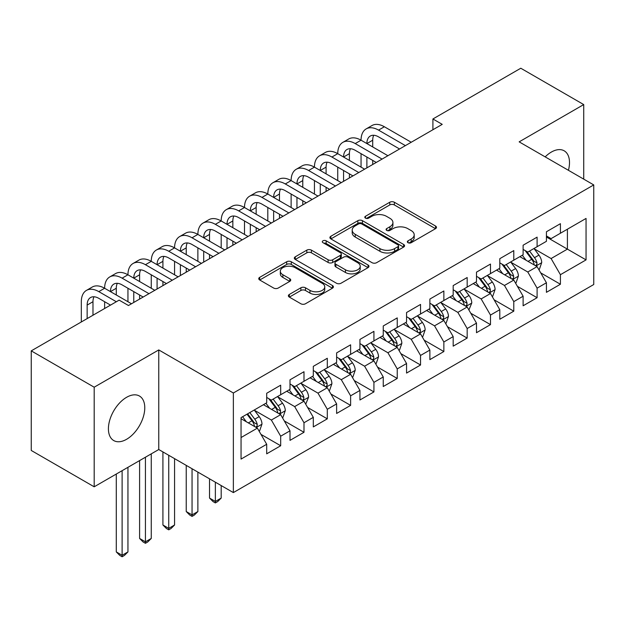 <?xml version="1.0" encoding="UTF-8"?>
<svg xmlns="http://www.w3.org/2000/svg" width="625" height="625" viewBox="0 0 625 625"><rect width="100%" height="100%" fill="white"/><g stroke="black" fill="none" stroke-linecap="round" stroke-linejoin="round"><path stroke-width="0.94" d="M408.023 242.703A2.266 1.305 0 0 0 411.227 242.703L435.539 228.664A3.234 1.867 0 0 0 436.484 227.344A3.234 1.867 0 0 0 435.539 226.023L394.352 202.242A3.234 1.867 0 0 0 389.773 202.242L365.469 216.281A2.266 1.305 0 0 0 364.805 217.203A2.266 1.305 0 0 0 365.469 218.125A2.266 1.305 0 0 0 368.672 218.125L371.812 216.312A10.352 5.977 0 0 1 386.461 216.312L389.891 218.297A10.352 5.977 0 0 1 392.922 222.523A10.352 5.977 0 0 1 389.891 226.75L386.742 228.562A2.266 1.305 0 0 0 386.078 229.492A2.266 1.305 0 0 0 386.742 230.414A2.266 1.305 0 0 0 389.945 230.414L393.094 228.602A10.352 5.977 0 0 1 407.742 228.602L411.172 230.578A10.352 5.977 0 0 1 414.203 234.805A10.352 5.977 0 0 1 411.172 239.031L408.023 240.852A2.266 1.305 0 0 0 407.359 241.773A2.266 1.305 0 0 0 408.023 242.703L408.023 240.852M126.594 439.289A25.711 14.844 120 0 0 143.391 416.633A25.711 14.844 120 0 0 139.453 396.031A25.711 14.844 120 0 0 126.594 397.305A25.711 14.844 120 0 0 109.797 419.961A25.711 14.844 120 0 0 113.734 440.562A25.711 14.844 120 0 0 126.594 439.289M568.43 170.305A25.711 14.844 120 0 0 564.18 150.812A25.711 14.844 120 0 0 551.32 152.086A25.711 14.844 120 0 0 545.172 156.875M289.328 294.453A3.234 1.867 0 0 0 288.383 295.773A3.234 1.867 0 0 0 289.328 297.094L300.883 303.766A3.234 1.867 0 0 0 305.461 303.766L332.461 288.18A3.234 1.867 0 0 0 333.406 286.859A3.234 1.867 0 0 0 332.461 285.539L291.273 261.758A3.234 1.867 0 0 0 286.695 261.758L259.695 277.344A3.234 1.867 0 0 0 258.75 278.664A3.234 1.867 0 0 0 259.695 279.984L273.656 288.047A3.234 1.867 0 0 0 278.227 288.047L289.781 281.375A3.234 1.867 0 0 0 290.734 280.055A3.234 1.867 0 0 0 289.781 278.734L282.859 274.734A8.656 5 0 0 1 280.328 271.203A8.656 5 0 0 1 285.672 266.586A8.656 5 0 0 1 295.102 267.672L322.219 283.32A8.656 5 0 0 1 324.758 286.859A8.656 5 0 0 1 319.414 291.477A8.656 5 0 0 1 309.977 290.391L305.461 287.781A3.234 1.867 0 0 0 300.883 287.781L289.328 294.453L289.328 297.094M94.188 387.203L94.188 486.805L158.766 449.523L158.766 349.93L94.188 387.203L31.25 350.867L119.133 300.133L128.461 305.516L442.227 124.359L432.906 118.977L432.906 129.742M158.766 349.93L233.359 392.992L593.75 184.922L593.75 284.516L233.359 492.586L233.359 392.992M583.727 179.133L583.727 104.578L519.156 141.859L593.75 184.922M583.727 104.578L520.789 68.234L432.906 118.977M372.047 262.68A3.234 1.867 0 0 0 376.617 262.68L403.617 247.094A3.234 1.867 0 0 0 404.57 245.773A3.234 1.867 0 0 0 403.617 244.453L362.43 220.672A3.234 1.867 0 0 0 357.859 220.672L330.859 236.258A3.234 1.867 0 0 0 329.906 237.578A3.234 1.867 0 0 0 330.859 238.898L372.047 262.68M323.867 243.187A2.266 1.305 0 0 1 326.164 243.508L326.164 240.82L368.039 264.992A3.234 1.867 0 0 1 368.984 266.312A3.234 1.867 0 0 1 368.039 267.633L341.039 283.227A3.234 1.867 0 0 1 336.461 283.227L295.273 259.445L295.273 256.805A3.234 1.867 0 0 0 294.328 258.125A3.234 1.867 0 0 0 295.273 259.445M295.273 256.805L306.828 250.133A3.234 1.867 0 0 1 311.406 250.133L328.109 259.773A3.234 1.867 0 0 0 332.688 259.773L340.352 255.352A3.234 1.867 0 0 0 341.297 254.031A3.234 1.867 0 0 0 340.352 252.711L322.961 242.664A2.266 1.305 0 0 1 322.297 241.742A2.266 1.305 0 0 1 323.695 240.531A2.266 1.305 0 0 1 326.164 240.82M546.43 237.008L567.406 249.125L567.406 229.203L586.055 218.438L560.414 233.242L560.414 223.688L546.43 231.758L546.43 241.312L537.102 246.703L537.102 237.141L523.117 245.219L523.117 254.773L513.789 260.156L513.789 250.602L499.805 258.68L499.805 268.234L490.484 273.617L490.484 264.062L476.492 272.133L476.492 281.695L467.172 287.078L467.172 277.516L453.18 285.594L453.18 295.148L443.859 300.531L443.859 290.977L429.875 299.055L429.875 308.609L420.547 313.992L420.547 304.438L406.562 312.516L406.562 322.07L397.234 327.453L397.234 317.898L383.25 325.969L383.25 335.523L373.922 340.906L373.922 331.352L359.938 339.43L359.938 348.984L350.617 354.367L350.617 344.812L336.625 352.891L336.625 362.445L327.305 367.828L327.305 358.273L313.312 366.344L313.312 375.898L303.992 381.289L303.992 371.727L290.008 379.805L290.008 389.359L280.68 394.742L280.68 385.188L266.695 393.266L266.695 402.82L241.055 417.625L241.055 459.078L266.695 444.273L257.367 428.125L241.055 418.703M586.055 218.438L586.055 259.891L560.414 274.695L551.094 258.547L534.188 248.789M540.719 272.875L560.414 284.25L560.414 274.695M560.414 284.25L546.43 292.328L546.43 282.766L537.102 288.156L527.781 272L510.875 262.242M517.406 286.336L537.102 297.711L537.102 288.156M537.102 297.711L523.117 305.781L523.117 296.227L513.789 301.609L504.469 285.461L487.57 275.703M494.094 299.797L513.789 311.164L513.789 301.609M513.789 311.164L499.805 319.242L499.805 309.688L490.484 315.07L481.156 298.922L464.258 289.164M470.781 313.25L490.484 324.625L490.484 315.07M490.484 324.625L476.492 332.703L476.492 323.148L467.172 328.531L457.844 312.375L440.945 302.617M447.469 326.711L467.172 338.086L467.172 328.531M467.172 338.086L453.18 346.156L453.18 336.602L443.859 341.984L434.531 325.836L417.633 316.078M424.164 340.172L443.859 351.539L443.859 341.984M443.859 351.539L429.875 359.617L429.875 350.062L420.547 355.445L411.227 339.297L394.32 329.539M400.852 353.625L420.547 365L420.547 355.445M420.547 365L406.562 373.078L406.562 363.523L397.234 368.906L387.914 352.75L371.008 342.992M377.539 367.086L397.234 378.461L397.234 368.906M397.234 378.461L383.25 386.531L383.25 376.977L373.922 382.359L364.602 366.211L347.703 356.453M354.227 380.547L373.922 391.922L373.922 382.359M373.922 391.922L359.938 399.992L359.938 390.438L350.617 395.82L341.289 379.672L324.391 369.914M330.914 394.008L350.617 405.375L350.617 395.82M350.617 405.375L336.625 413.453L336.625 403.898L327.305 409.281L317.977 393.133L301.078 383.375M307.602 407.461L327.305 418.836L327.305 409.281M327.305 418.836L313.312 426.914L313.312 417.352L303.992 422.742L294.664 406.586L277.766 396.828M284.297 420.922L303.992 432.297L303.992 422.742M303.992 432.297L290.008 440.367L290.008 430.813L280.68 436.195L271.359 420.047L254.453 410.289M260.984 434.383L280.68 445.75L280.68 436.195M280.68 445.75L266.695 453.828L266.695 444.273M266.695 397.438L271.359 400.125L280.68 394.742M241.055 437.539L257.367 428.125M290.008 383.977L294.664 386.672L303.992 381.289M271.359 420.047L280.68 414.664L263.43 404.703M290.008 430.813L280.68 414.664M313.312 370.516L317.977 373.211L327.305 367.828M294.664 406.586L303.992 401.203L286.742 391.242M313.312 417.352L303.992 401.203M336.625 357.062L341.289 359.75L350.617 354.367M317.977 393.133L327.305 387.742L310.055 377.789M336.625 403.898L327.305 387.742M359.938 343.602L364.602 346.297L373.922 340.906M341.289 379.672L350.617 374.289L333.359 364.328M359.938 390.438L350.617 374.289M383.25 330.141L387.914 332.836L397.234 327.453M364.602 366.211L373.922 360.828L356.672 350.867M383.25 376.977L373.922 360.828M406.562 316.688L411.227 319.375L420.547 313.992M387.914 352.75L397.234 347.367L379.984 337.414M406.562 363.523L397.234 347.367M429.875 303.227L434.531 305.914L443.859 300.531M411.227 339.297L420.547 333.914L403.297 323.953M429.875 350.062L420.547 333.914M453.18 289.766L457.844 292.461L467.172 287.078M434.531 325.836L443.859 320.453L426.609 310.492M453.18 336.602L443.859 320.453M476.492 276.305L481.156 279L490.484 273.617M457.844 312.375L467.172 306.992L449.922 297.031M476.492 323.148L467.172 306.992M499.805 262.852L504.469 265.539L513.789 260.156M481.156 298.922L490.484 293.539L473.234 283.578M499.805 309.688L490.484 293.539M523.117 249.391L527.781 252.086L537.102 246.703M504.469 285.461L513.789 280.078L496.539 270.117M523.117 296.227L513.789 280.078M546.43 235.93L551.094 238.625L560.414 233.242M527.781 272L537.102 266.617L519.852 256.656M546.43 282.766L537.102 266.617M31.25 350.867L31.25 450.461L94.188 486.805M158.766 449.523L233.359 492.586M551.094 258.547L567.406 249.125L586.055 259.891M408.93 243.023L411.172 241.727A10.352 5.977 0 0 0 414.203 237.5L414.203 234.805M392.922 222.523L392.922 225.211A10.352 5.977 0 0 1 389.891 229.438L387.648 230.734M435.5 228.688L394.352 204.938A3.234 1.867 0 0 0 389.773 204.938L366.367 218.445M403.578 247.117L362.43 223.367A3.234 1.867 0 0 0 357.859 223.367L330.898 238.93M397.898 246.695A2.266 1.305 0 0 0 398.562 245.773A2.266 1.305 0 0 0 397.898 244.844L361.75 223.977A2.266 1.305 0 0 0 358.547 223.977L355.227 225.891A10.352 5.977 0 0 0 352.195 230.117A10.352 5.977 0 0 0 355.227 234.344L379.938 248.609A10.352 5.977 0 0 0 394.586 248.609L397.898 246.695L397.898 249.391A2.266 1.305 0 0 0 398.562 248.461L398.562 245.773M352.195 230.117L352.195 232.812A10.352 5.977 0 0 0 355.227 237.039L355.227 234.344M397.898 249.391L394.586 251.305A10.352 5.977 0 0 1 379.938 251.305L355.227 237.039M295.32 259.469L306.828 252.82L306.828 250.133M341.297 254.031L341.297 256.719A3.234 1.867 0 0 1 340.352 258.039L332.688 262.469A3.234 1.867 0 0 1 328.109 262.469L311.406 252.82A3.234 1.867 0 0 0 306.828 252.82M326.164 243.508L368 267.656M345.445 269.781A8.656 5 0 0 0 354.875 270.867A8.656 5 0 0 0 360.219 266.25A8.656 5 0 0 0 357.688 262.711L348.133 257.195A3.234 1.867 0 0 0 343.555 257.195L335.891 261.625A3.234 1.867 0 0 0 334.945 262.945A3.234 1.867 0 0 0 335.891 264.266L345.445 269.781L345.445 272.477A8.656 5 0 0 0 354.875 273.555A8.656 5 0 0 0 360.219 268.938L360.219 266.25M334.945 262.945L334.945 265.641A3.234 1.867 0 0 0 335.891 266.961L335.891 264.266M345.445 272.477L335.891 266.961M324.758 286.859L324.758 289.547A8.656 5 0 0 1 319.414 294.164A8.656 5 0 0 1 309.977 293.086L305.461 290.477A3.234 1.867 0 0 0 300.883 290.477L289.367 297.117M280.328 271.203L280.328 273.891A8.656 5 0 0 0 282.859 277.43L282.859 274.734M289.742 281.398L282.859 277.43M332.414 288.203L291.273 264.445A3.234 1.867 0 0 0 286.695 264.445L259.742 280.016M538.828 269.609L539.391 269.281L541.719 262.555A8.734 5.047 -120 0 0 538.93 255.117L533.977 248.5M526.086 260.258L522.32 255.234M520.562 257.07L520.133 256.5M535.461 265.664L536.812 264.453L537 262.93A8.734 5.047 -120 0 0 534.5 257.672L529.547 251.062M526.719 251.477L532.836 259.641A4.453 2.57 60 0 1 533.648 260.992L537 262.93M525.188 250.586L531.703 259.289A8.734 5.047 60 0 1 534.203 264.539L534.383 265.047M81.32 321.961L81.32 301.719A24.727 14.273 60 0 1 86.445 290.398L92.273 287.031A24.727 14.273 60 0 1 104.633 288.258A24.727 14.273 60 0 1 109.758 276.938L115.586 273.578A24.727 14.273 60 0 1 127.945 274.797A24.727 14.273 60 0 1 133.062 263.484L138.891 260.117A24.727 14.273 60 0 1 151.258 261.344A24.727 14.273 60 0 1 156.375 250.023L162.203 246.656A24.727 14.273 60 0 1 174.57 247.883A24.727 14.273 60 0 1 179.688 236.562L185.516 233.203A24.727 14.273 60 0 1 197.875 234.422A24.727 14.273 60 0 1 203 223.109L208.828 219.742A24.727 14.273 60 0 1 221.188 220.969A24.727 14.273 60 0 1 226.312 209.648L232.141 206.281A24.727 14.273 60 0 1 244.5 207.508A24.727 14.273 60 0 1 249.625 196.188L255.453 192.828A24.727 14.273 60 0 1 267.812 194.047A24.727 14.273 60 0 1 272.93 182.734L278.758 179.367A24.727 14.273 60 0 1 291.125 180.594A24.727 14.273 60 0 1 296.242 169.273L302.07 165.906A24.727 14.273 60 0 1 314.438 167.133A24.727 14.273 60 0 1 319.555 155.812L325.383 152.445A24.727 14.273 60 0 1 337.742 153.672A24.727 14.273 60 0 1 342.867 142.352L348.695 138.992A24.727 14.273 60 0 1 361.055 140.211A24.727 14.273 60 0 1 366.18 128.898L372.008 125.531A24.727 14.273 60 0 1 384.367 126.758L411.227 142.258M366.18 128.898A24.727 14.273 60 0 1 378.539 130.117L405.398 145.625M399.57 148.992L378.539 136.852A16.484 9.516 -120 0 0 370.297 136.031A16.484 9.516 -120 0 0 366.883 143.578L372.711 140.219L372.711 146.945M373.742 135.273A16.484 9.516 -120 0 0 372.711 140.219M366.883 157.039L366.883 167.859M372.711 160.406L372.711 164.492M361.055 167.133L361.055 153.672M515.516 283.062L516.078 282.742L518.406 276.016A8.734 5.047 -120 0 0 515.617 268.57L510.664 261.961M502.773 273.719L499.008 268.695M497.25 270.523L496.82 269.953M512.148 279.125L513.5 277.906L513.688 276.383A8.734 5.047 -120 0 0 511.188 271.133L506.234 264.523M503.414 264.93L509.531 273.094A4.453 2.57 60 0 1 510.336 274.445L513.688 276.383M501.875 264.047L508.391 272.742A8.734 5.047 60 0 1 510.891 278L511.07 278.508M492.203 296.523L492.766 296.203L495.094 289.469A8.734 5.047 -120 0 0 492.305 282.031L487.359 275.422M479.461 287.172L475.703 282.148M473.938 283.984L473.508 283.414M488.836 292.586L490.188 291.367L490.383 289.844A8.734 5.047 -120 0 0 487.875 284.586L482.93 277.977M480.102 278.391L486.219 286.555A4.453 2.57 60 0 1 487.023 287.906L490.383 289.844M478.562 277.5L485.078 286.203A8.734 5.047 60 0 1 487.586 291.461L487.758 291.961M342.867 142.352A24.727 14.273 60 0 1 355.227 143.578L361.055 140.211L387.914 155.719M355.227 143.578L382.086 159.086M376.258 162.445L355.227 150.312A16.484 9.516 -120 0 0 346.984 149.492A16.484 9.516 -120 0 0 343.57 157.039L349.398 153.672L349.398 160.406M350.438 148.734A16.484 9.516 -120 0 0 349.398 153.672M343.57 170.5L343.57 181.32M349.398 173.859L349.398 177.953M337.742 180.594L337.742 167.133M319.555 155.812A24.727 14.273 60 0 1 331.922 157.039L337.742 153.672L364.602 169.18M331.922 157.039L358.773 172.539M352.945 175.906L331.922 163.766A16.484 9.516 -120 0 0 323.68 162.953A16.484 9.516 -120 0 0 320.266 170.5L326.094 167.133L326.094 173.859M327.125 162.188A16.484 9.516 -120 0 0 326.094 167.133M320.266 183.953L320.266 194.773M326.094 187.32L326.094 191.414M314.438 194.047L314.438 180.594M468.898 309.984L471.781 302.93A8.734 5.047 -120 0 0 469 295.492L464.047 288.883M456.156 300.633L452.391 295.609M450.625 297.445L450.203 296.875M465.523 306.047L466.875 304.828L467.07 303.305A8.734 5.047 -120 0 0 464.57 298.047L459.617 291.438M456.789 291.852L462.906 300.016A4.453 2.57 60 0 1 463.711 301.367L467.07 303.305M455.25 290.961L461.773 299.664A8.734 5.047 60 0 1 464.273 304.914L464.445 305.422M445.586 323.438L446.141 323.117L448.477 316.391A8.734 5.047 -120 0 0 445.688 308.945L440.734 302.336M432.844 314.094L429.078 309.07M427.32 310.906L426.891 310.328M442.211 319.5L443.562 318.281L443.758 316.758A8.734 5.047 -120 0 0 441.258 311.508L436.305 304.898M433.477 305.305L439.594 313.469A4.453 2.57 60 0 1 440.406 314.82L443.758 316.758M431.938 304.422L438.461 313.117A8.734 5.047 60 0 1 440.961 318.375L441.133 318.883M296.242 169.273A24.727 14.273 60 0 1 308.609 170.5L314.438 167.133L341.289 182.633M308.609 170.5L335.461 186M329.633 189.367L308.609 177.227A16.484 9.516 -120 0 0 300.367 176.406A16.484 9.516 -120 0 0 296.953 183.953L302.781 180.594L302.781 187.32M303.812 175.648A16.484 9.516 -120 0 0 302.781 180.594M296.953 197.414L296.953 208.234M302.781 200.781L302.781 204.867M291.125 207.508L291.125 194.047M272.93 182.734A24.727 14.273 60 0 1 285.297 183.953L291.125 180.594L317.977 196.094M285.297 183.953L312.148 199.461M306.32 202.82L285.297 190.688A16.484 9.516 -120 0 0 277.055 189.867A16.484 9.516 -120 0 0 273.641 197.414L279.469 194.047L279.469 200.781M280.5 189.109A16.484 9.516 -120 0 0 279.469 194.047M273.641 210.875L273.641 221.695M279.469 214.234L279.469 218.328M267.812 220.969L267.812 207.508M422.273 336.898L422.836 336.578L425.164 329.844A8.734 5.047 -120 0 0 422.375 322.406L417.422 315.797M409.531 327.555L405.766 322.523M404.008 324.359L403.578 323.789M418.898 332.961L420.258 331.742L420.445 330.219A8.734 5.047 -120 0 0 417.945 324.961L412.992 318.352M410.164 318.766L416.281 326.93A4.453 2.57 60 0 1 417.094 328.281L420.445 330.219M408.633 317.875L415.148 326.578A8.734 5.047 60 0 1 417.648 331.836L417.828 332.336M249.625 196.188A24.727 14.273 60 0 1 261.984 197.414L267.812 194.047L294.664 209.555M261.984 197.414L288.836 212.914M283.008 216.281L261.984 204.141A16.484 9.516 -120 0 0 253.742 203.328A16.484 9.516 -120 0 0 250.328 210.875L256.156 207.508L256.156 214.234M257.188 202.562A16.484 9.516 -120 0 0 256.156 207.508M250.328 224.328L250.328 235.148M256.156 227.695L256.156 231.789M244.5 234.422L244.5 220.969M398.961 350.359L399.523 350.039L401.852 343.305A8.734 5.047 -120 0 0 399.062 335.867L394.109 329.258M386.219 341.008L382.453 335.984M380.695 337.82L380.266 337.25M395.594 346.422L396.945 345.203L397.133 343.68A8.734 5.047 -120 0 0 394.633 338.422L389.68 331.812M386.852 332.227L392.969 340.391A4.453 2.57 60 0 1 393.781 341.742L397.133 343.68M385.32 331.336L391.836 340.039A8.734 5.047 60 0 1 394.336 345.289L394.516 345.797M226.312 209.648A24.727 14.273 60 0 1 238.672 210.875L244.5 207.508L271.352 223.016M238.672 210.875L265.531 226.375M259.703 229.742L238.672 217.602A16.484 9.516 -120 0 0 230.43 216.789A16.484 9.516 -120 0 0 227.016 224.328L232.844 220.969L232.844 227.695M233.875 216.023A16.484 9.516 -120 0 0 232.844 220.969M227.016 237.789L227.016 248.609M232.844 241.156L232.844 245.242M221.188 247.883L221.188 234.422M375.648 363.82L376.211 363.492L378.539 356.766A8.734 5.047 -120 0 0 375.75 349.328L370.797 342.711M362.906 354.469L359.141 349.445M357.383 351.281L356.953 350.703M372.281 359.875L373.633 358.664L373.82 357.133A8.734 5.047 -120 0 0 371.32 351.883L366.367 345.273M363.547 345.68L369.664 353.852A4.453 2.57 60 0 1 370.469 355.203L373.82 357.133M362.008 344.797L368.523 353.5A8.734 5.047 60 0 1 371.023 358.75L371.203 359.258M203 223.109A24.727 14.273 60 0 1 215.359 224.328L221.188 220.969L248.047 236.469M215.359 224.328L242.219 239.836M236.391 243.203L215.359 231.062A16.484 9.516 -120 0 0 207.117 230.242A16.484 9.516 -120 0 0 203.703 237.789L209.531 234.422L209.531 241.156M210.57 229.484A16.484 9.516 -120 0 0 209.531 234.422M203.703 251.25L203.703 262.07M209.531 254.609L209.531 258.703M197.875 261.344L197.875 247.883M352.336 377.273L352.898 376.953L355.227 370.219A8.734 5.047 -120 0 0 352.438 362.781L347.492 356.172M339.594 367.93L335.836 362.898M334.07 364.734L333.641 364.164M348.969 373.336L350.32 372.117L350.516 370.594A8.734 5.047 -120 0 0 348.008 365.344L343.062 358.727M340.234 359.141L346.352 367.305A4.453 2.57 60 0 1 347.156 368.656L350.516 370.594M338.695 358.258L345.211 366.953A8.734 5.047 60 0 1 347.711 372.211L347.891 372.719M215.359 482.195L215.359 501.445L221.188 498.086L221.188 485.562M221.188 498.086L217.695 501.586L215.359 502.93L213.031 501.586L209.531 498.086L209.531 478.836M209.531 498.086L215.359 501.445L215.359 502.93M179.688 236.562A24.727 14.273 60 0 1 192.055 237.789L197.875 234.422L224.734 249.93M192.055 237.789L218.906 253.297M213.078 256.656L192.055 244.516A16.484 9.516 -120 0 0 183.812 243.703A16.484 9.516 -120 0 0 180.398 251.25L186.227 247.883L186.227 254.609M187.258 242.945A16.484 9.516 -120 0 0 186.227 247.883M180.398 264.703L180.398 275.523M186.227 268.07L186.227 272.164M174.57 274.797L174.57 261.344M329.031 390.734L329.586 390.414L331.914 383.68A8.734 5.047 -120 0 0 329.133 376.242L324.18 369.633M316.289 381.383L312.523 376.359M310.758 378.195L310.336 377.625M325.656 386.797L327.008 385.578L327.203 384.055A8.734 5.047 -120 0 0 324.703 378.797L319.75 372.188M316.922 372.602L323.039 380.766A4.453 2.57 60 0 1 323.844 382.117L327.203 384.055M315.383 371.711L321.906 380.414A8.734 5.047 60 0 1 324.406 385.672L324.578 386.172M192.055 468.742L192.055 514.906L197.875 511.539L197.875 472.102M197.875 511.539L194.383 515.039L192.055 516.383L189.719 515.039L186.227 511.539L186.227 465.375M186.227 511.539L192.055 514.906L192.055 516.383M156.375 250.023A24.727 14.273 60 0 1 168.742 251.25L174.57 247.883L201.422 263.391M168.742 251.25L195.594 266.75M189.766 270.117L168.742 257.977A16.484 9.516 -120 0 0 160.5 257.164A16.484 9.516 -120 0 0 157.086 264.703L162.914 261.344L162.914 268.07M163.945 256.398A16.484 9.516 -120 0 0 162.914 261.344M157.086 278.164L157.086 288.984M162.914 281.531L162.914 285.625M151.258 288.258L151.258 274.805M305.719 404.195L308.609 397.141A8.734 5.047 -120 0 0 305.82 389.703L300.867 383.094M292.977 394.844L289.211 389.82M287.453 391.656L287.023 391.086M302.344 400.258L303.695 399.039L303.891 397.516A8.734 5.047 -120 0 0 301.391 392.258L296.438 385.648M293.609 386.062L299.727 394.227A4.453 2.57 60 0 1 300.539 395.578L303.891 397.516M292.07 385.172L298.594 393.875A8.734 5.047 60 0 1 301.094 399.125L301.266 399.633M168.742 455.281L168.742 528.367L174.57 525L174.57 458.648M174.57 525L171.07 528.5L168.742 529.844L166.406 528.5L162.914 525L162.914 451.914M162.914 525L168.742 528.367L168.742 529.844M133.062 263.484A24.727 14.273 60 0 1 145.43 264.703L151.258 261.344L178.109 276.844M145.43 264.703L172.281 280.211M166.453 283.578L145.43 271.438A16.484 9.516 -120 0 0 137.188 270.617A16.484 9.516 -120 0 0 133.773 278.164L139.602 274.805L139.602 281.531M140.633 269.859A16.484 9.516 -120 0 0 139.602 274.805M133.773 291.625L133.773 302.445M139.602 294.992L139.602 299.078M127.945 301.719L127.945 288.258M282.406 417.648L282.961 417.328L285.297 410.602A8.734 5.047 -120 0 0 282.508 403.156L277.555 396.547M269.664 408.305L265.898 403.281M264.141 405.109L263.711 404.539M279.031 413.711L280.391 412.492L280.578 410.969A8.734 5.047 -120 0 0 278.078 405.719L273.125 399.109M270.297 399.516L276.414 407.68A4.453 2.57 60 0 1 277.227 409.031L280.578 410.969M268.766 398.633L275.281 407.328A8.734 5.047 60 0 1 277.781 412.586L277.961 413.094M145.43 457.219L145.43 541.82L151.258 538.461L151.258 453.852M151.258 538.461L147.758 541.961L145.43 543.305L143.094 541.961L139.602 538.461L139.602 460.586M139.602 538.461L145.43 541.82L145.43 543.305M109.758 276.938A24.727 14.273 60 0 1 122.117 278.164L127.945 274.797L154.797 290.305M122.117 278.164L148.969 293.672M143.141 297.031L122.117 284.898A16.484 9.516 -120 0 0 113.875 284.078A16.484 9.516 -120 0 0 110.461 291.625L116.289 288.258L116.289 294.992M117.32 283.32A16.484 9.516 -120 0 0 116.289 288.258M104.633 308.5L104.633 301.719M259.094 431.109L259.656 430.789L261.984 424.055A8.734 5.047 -120 0 0 259.195 416.617L254.242 410.008M246.352 421.758L242.586 416.734M255.719 427.172L257.078 425.953L257.266 424.43A8.734 5.047 -120 0 0 254.766 419.172L249.812 412.563M247.625 413.828L253.102 421.141A4.453 2.57 60 0 1 253.914 422.492L257.266 424.43M247.016 414.18L251.969 420.789A8.734 5.047 60 0 1 254.469 426.047L254.648 426.547M122.117 470.68L122.117 555.281L127.945 551.914L127.945 467.312M127.945 551.914L124.445 555.414L122.117 556.766L119.789 555.414L116.289 551.914L116.289 474.047M116.289 551.914L122.117 555.281L122.117 556.766M86.445 290.398A24.727 14.273 60 0 1 98.805 291.625L104.633 288.258L131.484 303.766M98.805 291.625L116.336 301.742M110.508 305.109L98.805 298.352A16.484 9.516 -120 0 0 90.562 297.539A16.484 9.516 -120 0 0 87.148 305.086L87.148 318.594M94.008 296.773A16.484 9.516 -120 0 0 92.977 301.719L92.977 315.227M411.172 241.727L411.172 239.031M386.742 230.414L386.742 228.562M389.891 229.438L389.891 226.75M365.469 218.125L365.469 216.281M389.773 204.938L389.773 202.242M394.352 204.938L394.352 202.242M435.539 228.664L435.539 226.023M330.859 238.898L330.859 236.258M357.859 223.367L357.859 220.672M362.43 223.367L362.43 220.672M403.617 247.094L403.617 244.453M379.938 251.305L379.938 248.609M394.586 251.305L394.586 248.609M311.406 252.82L311.406 250.133M328.109 262.469L328.109 259.773M332.688 262.469L332.688 259.773M340.352 258.039L340.352 255.352M368.039 267.633L368.039 264.992M300.883 290.477L300.883 287.781M305.461 290.477L305.461 287.781M309.977 293.086L309.977 290.391M289.781 281.375L289.781 278.734M259.695 279.984L259.695 277.344M286.695 264.445L286.695 261.758M291.273 264.445L291.273 261.758M332.461 288.18L332.461 285.539M536.008 265.984L541.664 262.719M534.5 257.672L538.93 255.117M528.055 261.391L531.703 259.289M384.367 126.758L378.539 130.117M512.695 279.445L518.352 276.18M511.188 271.133L515.617 268.57M504.742 274.852L508.391 272.742M489.383 292.906L495.039 289.641M487.875 284.586L492.305 282.031M481.43 288.312L485.078 286.203M466.078 306.359L471.727 303.102M464.57 298.047L469 295.492M458.117 301.773L461.773 299.664M442.766 319.82L448.414 316.555M441.258 311.508L445.688 308.945M434.812 315.227L438.461 313.117M419.453 333.281L425.102 330.016M417.945 324.961L422.375 322.406M411.5 328.688L415.148 326.578M396.141 346.734L401.797 343.477M394.633 338.422L399.062 335.867M388.188 342.148L391.836 340.039M372.828 360.195L378.484 356.93M371.32 351.883L375.75 349.328M364.875 355.602L368.523 353.5M349.516 373.656L355.172 370.391M348.008 365.344L352.438 362.781M341.562 369.062L345.211 366.953M326.211 387.117L331.859 383.852M324.703 378.797L329.133 376.242M318.25 382.523L321.906 380.414M302.898 400.57L308.547 397.305M301.391 392.258L305.82 389.703M294.945 395.977L298.594 393.875M279.586 414.031L285.234 410.766M278.078 405.719L282.508 403.156M271.633 409.438L275.281 407.328M256.273 427.492L261.93 424.227M254.766 419.172L259.195 416.617M248.32 422.898L251.969 420.789M92.977 301.719L87.148 305.086"/></g></svg>
